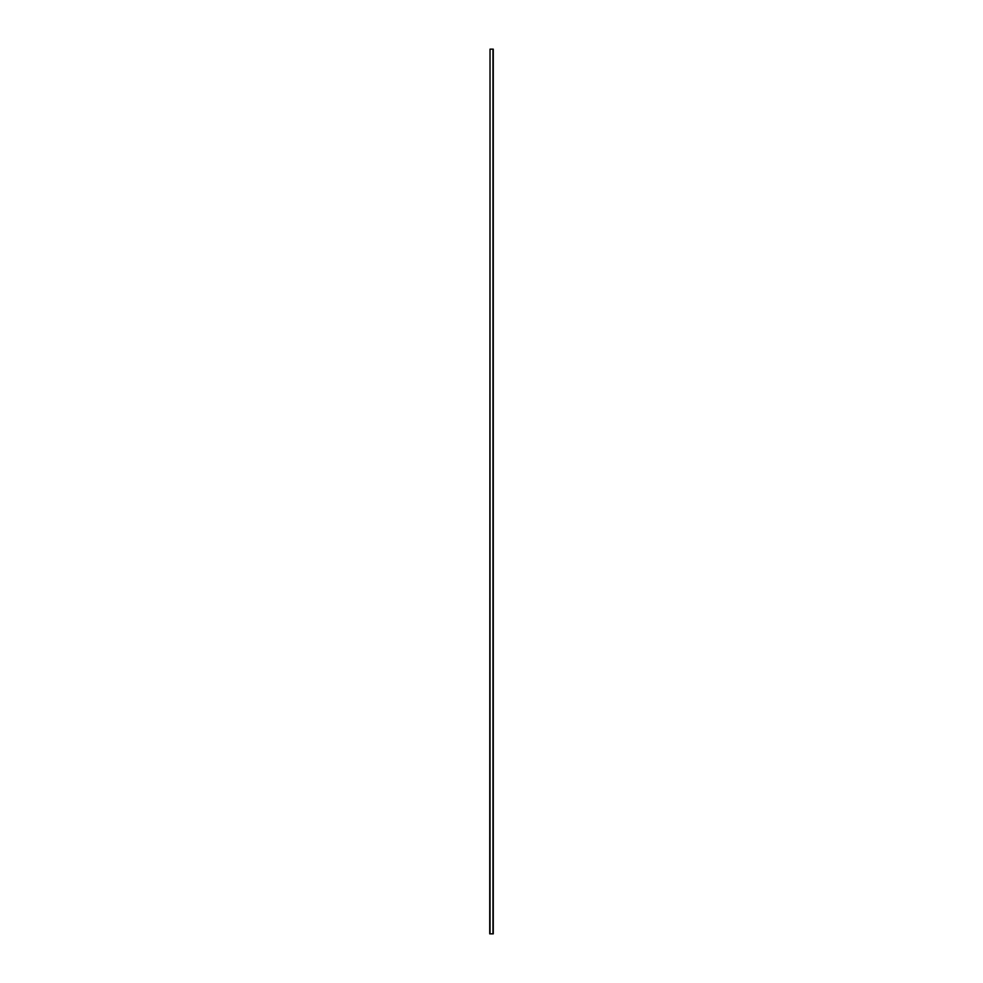 <?xml version="1.0" encoding="UTF-8"?>
<svg xmlns="http://www.w3.org/2000/svg" width="983" height="983" viewBox="0 0 983 983"><rect width="100%" height="100%" fill="white"/><g stroke="black" fill="none" stroke-linecap="round" stroke-linejoin="round"><path stroke-width="1.47" d="M490.026 49.15L489.731 933.85L493.269 933.85L493.269 49.15L490.026 49.15L490.026 933.85M492.974 933.85L492.974 49.15"/></g></svg>
